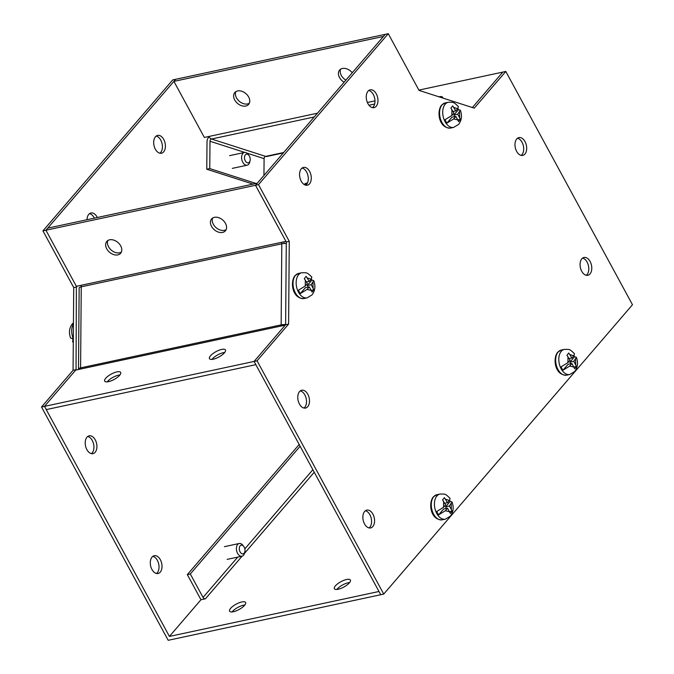 <?xml version="1.0" encoding="UTF-8"?>
<svg xmlns="http://www.w3.org/2000/svg" width="674" height="674" viewBox="0 0 674 674"><rect width="100%" height="100%" fill="white"/><g stroke="black" fill="none" stroke-linecap="round" stroke-linejoin="round"><path stroke-width="1.01" d="M438.589 514.894L443.627 509.03L447.553 508.188L445.388 510.707L438.589 514.894A12.755 7.936 77.9 0 1 436.744 511.49L443.543 507.303L445.632 504.868L442.574 499.973L444.36 497.648L447.528 502.669L449.389 500.496L450.089 498.406C445.059 493.52 445.556 494.042 439.987 494.059L436.836 494.733A12.84 7.995 -102.1 0 0 433.761 496.654A12.84 7.995 -102.1 0 0 432.497 511.676A12.84 7.995 -102.1 0 0 442.22 519.839C430.425 520.185 428.251 503.116 433.23 496.957L436.836 494.733M449.448 505.98L445.522 506.823L450.181 501.405L452.027 501.97L449.448 505.98L452.111 511.111L450.333 513.436L447.553 508.188M450.181 501.405A12.755 7.936 77.9 0 0 449.642 500.192M444.705 503.276L447.528 502.669M446.449 508.423L445.522 506.823M452.111 511.111L449.566 511.659M244.864 551.686L244.552 553.025A6.504 4.052 -102.1 0 1 243.499 555.233A6.504 4.052 -102.1 0 1 241.941 556.21A6.504 4.052 -102.1 0 1 237.012 552.065A6.504 4.052 -102.1 0 1 237.652 544.457A6.504 4.052 -102.1 0 1 239.211 543.488A6.504 4.052 -102.1 0 1 242.893 545.317L243.735 546.412A4.448 2.772 -102.1 0 1 244.864 551.686A4.448 2.772 -102.1 0 1 244.148 553.194A4.448 2.772 -102.1 0 1 240.096 551.896A4.448 2.772 -102.1 0 1 240.146 545.822A4.448 2.772 -102.1 0 1 243.735 546.412M344.111 82.22A9.107 6.445 40.7 0 1 339.57 70.088A9.107 6.445 40.7 0 1 342.384 68.478A9.107 6.445 40.7 0 1 352.249 72.75M235.841 91.647A9.107 6.445 -139.3 0 0 238.377 100.418A9.107 6.445 -139.3 0 0 247.585 103.939A9.107 6.445 -139.3 0 0 249.338 103.248M237.593 90.948A9.107 6.445 40.7 0 1 247.451 95.203A9.107 6.445 40.7 0 1 248.596 104.428A9.107 6.445 40.7 0 1 245.783 106.037A9.107 6.445 40.7 0 1 235.934 101.782A9.107 6.445 40.7 0 1 234.788 92.557A9.107 6.445 40.7 0 1 237.593 90.948M438.9 96.786A9.107 3.05 151.5 0 1 442.666 97.326A9.107 3.05 151.5 0 1 442.793 98.033M244.763 152.425L209.993 141.254L209.766 168.593L206.783 169.233L207.002 141.894A5.889 4.339 107.8 0 1 209.016 136.771M383.472 36.438L173.9 81.377L175.703 79.279L388.258 33.7L258.487 184.642L289.272 241.351L288.607 324.101L257.064 360.792L383.733 594.08L632.482 304.741L505.812 71.452L474.269 108.143L419.043 90.409L388.258 33.7M340.631 69.178A9.107 6.445 -139.3 0 0 345.905 80.13M209.993 141.254A1.988 1.466 107.8 0 1 211.526 139.013L265.623 156.385A1.988 1.466 -72.2 0 0 264.09 158.626L246.895 153.108M206.783 169.233L253.079 184.103M263.955 175.451L264.09 158.626M505.812 71.452L502.829 72.093L472.364 107.528L502.829 72.093L418.874 90.097M173.9 81.377L204.348 137.454L208.856 136.485A5.889 3.665 77.9 0 0 211.526 139.013L314.21 116.99M209.766 168.593L256.069 183.463M283.67 152.518L265.623 156.385A5.889 3.665 77.9 0 0 266.904 156.461L283.299 152.947M230.618 608.344A9.107 3.05 151.5 0 1 239.051 602.809A9.107 3.05 151.5 0 1 245.589 602.505A9.107 3.05 151.5 0 1 244.552 605.353A9.107 3.05 151.5 0 1 236.119 610.888A9.107 3.05 151.5 0 1 229.581 611.192A9.107 3.05 151.5 0 1 230.618 608.344M244.839 604.999A9.107 3.05 -28.5 0 0 232.37 611.571A9.107 3.05 -28.5 0 0 232.083 611.925M335.399 585.875A9.107 3.05 151.5 0 1 343.833 580.339A9.107 3.05 151.5 0 1 350.37 580.036A9.107 3.05 151.5 0 1 349.334 582.884A9.107 3.05 151.5 0 1 340.901 588.419A9.107 3.05 151.5 0 1 334.363 588.722A9.107 3.05 151.5 0 1 335.399 585.875M349.629 582.53A9.107 3.05 -28.5 0 0 337.152 589.101A9.107 3.05 -28.5 0 0 336.865 589.455M201.223 599.683A5.889 4.17 40.7 0 1 200.068 598.091L187.321 574.619L190.304 573.978L203.051 597.45A1.988 1.407 40.7 0 0 205.469 598.773L200.962 599.742L169.418 636.424L378.99 591.486L380.743 594.721L168.188 640.3L41.518 407.012L257.064 360.792M169.418 636.424L44.501 406.371L75.699 370.085L80.206 369.116A1.988 1.238 77.9 0 0 80.594 367.886L281.151 324.876A5.889 1.55 0.5 0 1 285.624 324.556M187.321 574.619L299.18 444.503M190.304 573.978L300.124 446.239M73.449 322.753L72.287 323.891C69.245 328.044 68.681 332.771 70.61 338.078L72.455 338.651A12.755 7.936 -102.1 0 0 73.306 340.446M73.289 342.038L72.548 341.651L72.994 339.856M368.012 91.201A9.107 5.67 -102.1 0 1 370.195 89.836A9.107 5.67 -102.1 0 1 377.095 95.632A9.107 5.67 -102.1 0 1 376.202 106.281A9.107 5.67 -102.1 0 1 374.019 107.646A9.107 5.67 -102.1 0 1 367.119 101.85A9.107 5.67 -102.1 0 1 368.012 91.201M372.452 107.638A9.107 5.67 77.9 0 0 373.219 106.922A9.107 5.67 77.9 0 0 374.483 97.452A9.107 5.67 77.9 0 0 368.779 90.485M301.329 168.761A9.107 5.67 -102.1 0 1 303.519 167.405A9.107 5.67 -102.1 0 1 310.419 173.193A9.107 5.67 -102.1 0 1 309.518 183.85A9.107 5.67 -102.1 0 1 307.336 185.207A9.107 5.67 -102.1 0 1 300.436 179.419A9.107 5.67 -102.1 0 1 301.329 168.761M305.769 185.198A9.107 5.67 77.9 0 0 306.535 184.491A9.107 5.67 77.9 0 0 307.799 175.013A9.107 5.67 77.9 0 0 302.095 168.053M581.822 258.841A9.107 5.67 -102.1 0 1 584.013 257.476A9.107 5.67 -102.1 0 1 590.913 263.273A9.107 5.67 -102.1 0 1 590.02 273.922A9.107 5.67 -102.1 0 1 587.829 275.287A9.107 5.67 -102.1 0 1 580.929 269.49A9.107 5.67 -102.1 0 1 581.822 258.841M586.262 275.278A9.107 5.67 77.9 0 0 587.029 274.562A9.107 5.67 77.9 0 0 588.292 265.084A9.107 5.67 77.9 0 0 582.589 258.125M516.739 138.962A9.107 5.67 -102.1 0 1 518.921 137.597A9.107 5.67 -102.1 0 1 525.821 143.393A9.107 5.67 -102.1 0 1 524.928 154.043A9.107 5.67 -102.1 0 1 522.738 155.408A9.107 5.67 -102.1 0 1 515.846 149.611A9.107 5.67 -102.1 0 1 516.739 138.962M521.179 155.399A9.107 5.67 77.9 0 0 521.937 154.683A9.107 5.67 77.9 0 0 523.209 145.205A9.107 5.67 77.9 0 0 517.497 138.246M364.617 511.482A9.107 5.67 -102.1 0 1 366.808 510.125A9.107 5.67 -102.1 0 1 373.708 515.922A9.107 5.67 -102.1 0 1 372.806 526.571A9.107 5.67 -102.1 0 1 370.624 527.936A9.107 5.67 -102.1 0 1 363.724 522.139A9.107 5.67 -102.1 0 1 364.617 511.482M369.057 527.919A9.107 5.67 77.9 0 0 369.824 527.211A9.107 5.67 77.9 0 0 371.088 517.733A9.107 5.67 77.9 0 0 365.384 510.774M299.534 391.611A9.107 5.67 -102.1 0 1 301.716 390.246A9.107 5.67 -102.1 0 1 308.616 396.042A9.107 5.67 -102.1 0 1 307.723 406.692A9.107 5.67 -102.1 0 1 305.533 408.056A9.107 5.67 -102.1 0 1 298.633 402.26A9.107 5.67 -102.1 0 1 299.534 391.611M303.974 408.048A9.107 5.67 77.9 0 0 304.732 407.332A9.107 5.67 77.9 0 0 306.004 397.854A9.107 5.67 77.9 0 0 300.292 390.895M383.733 594.08L380.743 594.721L254.081 361.433L285.624 324.742L288.607 324.101M285.624 324.742L286.29 241.991L289.272 241.351M286.29 241.991L255.505 185.283L258.487 184.642M255.505 185.283L385.267 34.34M446.887 123.106L451.925 117.242L455.86 116.4L453.695 118.927L446.887 123.106A12.755 7.936 77.9 0 1 445.042 119.702L451.841 115.524L453.939 113.089L450.881 108.194L452.658 105.869L455.826 110.881L457.697 108.716L458.396 106.618C453.366 101.74 453.855 102.263 448.286 102.28L445.143 102.954A12.84 7.995 -102.1 0 0 442.06 104.874A12.84 7.995 -102.1 0 0 440.796 119.888A12.84 7.995 -102.1 0 0 450.527 128.06C438.732 128.397 436.558 111.328 441.537 105.169L445.143 102.954M457.756 114.201L453.821 115.043L458.489 109.618L460.334 110.182L457.756 114.201L460.409 119.332L458.632 121.657L455.86 116.4M458.489 109.618A12.755 7.936 77.9 0 0 457.941 108.413M453.012 111.488L455.826 110.881M454.748 116.644L453.821 115.043M460.409 119.332L457.873 119.871M221.653 349.435A9.107 3.05 151.5 0 1 225.461 349.974A9.107 3.05 151.5 0 1 222.075 354.971A9.107 3.05 151.5 0 1 213.262 359.2A9.107 3.05 151.5 0 1 209.454 358.661A9.107 3.05 151.5 0 1 212.832 353.673A9.107 3.05 151.5 0 1 221.653 349.435M224.712 352.468A9.107 3.05 -28.5 0 0 223.406 352.671A9.107 3.05 -28.5 0 0 211.956 359.402M116.863 371.905A9.107 3.05 151.5 0 1 120.671 372.444A9.107 3.05 151.5 0 1 117.293 377.44A9.107 3.05 151.5 0 1 108.472 381.669A9.107 3.05 151.5 0 1 104.664 381.13A9.107 3.05 151.5 0 1 108.051 376.143A9.107 3.05 151.5 0 1 116.863 371.905M119.93 374.938A9.107 3.05 -28.5 0 0 118.624 375.14A9.107 3.05 -28.5 0 0 107.166 381.872M211.535 226.371A9.107 6.445 40.7 0 1 211.594 218.94A9.107 6.445 40.7 0 1 225.47 223.38A9.107 6.445 40.7 0 1 225.411 230.811A9.107 6.445 40.7 0 1 211.535 226.371M212.655 218.031A9.107 6.445 -139.3 0 0 213.329 224.282A9.107 6.445 -139.3 0 0 226.144 229.632M106.745 248.841A9.107 6.445 40.7 0 1 106.812 241.41A9.107 6.445 40.7 0 1 120.68 245.85A9.107 6.445 40.7 0 1 120.621 253.281A9.107 6.445 40.7 0 1 106.745 248.841M107.865 240.5A9.107 6.445 -139.3 0 0 108.548 246.751A9.107 6.445 -139.3 0 0 121.362 252.101M286.281 243.491A5.889 1.55 -179.5 0 0 281.808 243.811A1.988 1.238 77.9 0 0 281.446 242.337L285.953 241.368L255.497 185.291L45.925 230.23L76.373 286.315L281.446 242.337M76.381 286.307L76.044 369.681L44.501 406.371L46.262 409.598L255.834 364.659L254.081 361.433L285.271 325.146L280.772 326.106A1.988 1.238 77.9 0 0 281.151 324.876L283.307 325.567M78.681 369.445A5.889 1.55 0.5 0 1 78.496 369.049A5.889 1.55 0.5 0 1 80.594 367.886L81.242 286.821A5.889 1.55 -179.5 0 0 79.144 287.992L78.496 369.049M281.151 324.876L281.808 243.811L81.242 286.821A1.988 1.238 77.9 0 0 80.88 285.346M257.291 183.202L47.728 228.141L45.925 230.23L175.695 79.279L172.713 79.92L42.942 230.862L45.925 230.222M283.897 241.814A5.889 3.665 -102.1 0 1 284.26 243.508M155.45 136.78A9.107 5.67 -102.1 0 1 157.64 135.423A9.107 5.67 -102.1 0 1 164.54 141.211A9.107 5.67 -102.1 0 1 163.639 151.869A9.107 5.67 -102.1 0 1 161.457 153.225A9.107 5.67 -102.1 0 1 154.557 147.429A9.107 5.67 -102.1 0 1 155.45 136.78M159.89 153.217A9.107 5.67 77.9 0 0 160.656 152.509A9.107 5.67 77.9 0 0 161.92 143.031A9.107 5.67 77.9 0 0 156.216 136.072M87.005 219.716A9.107 5.67 -102.1 0 1 88.766 214.34A9.107 5.67 -102.1 0 1 90.956 212.984A9.107 5.67 -102.1 0 1 97.317 217.508M94.326 218.149A9.107 5.67 77.9 0 0 89.532 213.633M304.185 184.533A9.107 5.67 -102.1 0 1 306.367 183.176A9.107 5.67 -102.1 0 1 307.411 183.109M306.527 184.491A9.107 5.67 77.9 0 0 304.943 183.825M152.063 557.069A9.107 5.67 -102.1 0 1 154.245 555.705A9.107 5.67 -102.1 0 1 161.145 561.501A9.107 5.67 -102.1 0 1 160.252 572.15A9.107 5.67 -102.1 0 1 158.061 573.515A9.107 5.67 -102.1 0 1 151.161 567.719A9.107 5.67 -102.1 0 1 152.063 557.069M156.503 573.507A9.107 5.67 77.9 0 0 157.261 572.79A9.107 5.67 77.9 0 0 158.533 563.312A9.107 5.67 77.9 0 0 152.821 556.353M86.971 437.19A9.107 5.67 -102.1 0 1 89.153 435.825A9.107 5.67 -102.1 0 1 96.053 441.622A9.107 5.67 -102.1 0 1 95.16 452.271A9.107 5.67 -102.1 0 1 92.978 453.636A9.107 5.67 -102.1 0 1 86.078 447.839A9.107 5.67 -102.1 0 1 86.971 437.19M91.411 453.627A9.107 5.67 77.9 0 0 92.178 452.911A9.107 5.67 77.9 0 0 93.442 443.433A9.107 5.67 77.9 0 0 87.738 436.474M208.999 136.797L208.376 136.595M41.518 407.012L73.062 370.321L76.044 369.681M73.062 370.321L73.727 287.571L76.718 286.93M73.727 287.571L42.942 230.862M250.071 160.673L249.759 162.013A6.504 4.052 -102.1 0 1 248.706 164.22A6.504 4.052 -102.1 0 1 247.147 165.189A6.504 4.052 -102.1 0 1 242.219 161.052A6.504 4.052 -102.1 0 1 242.851 153.445A6.504 4.052 -102.1 0 1 244.418 152.467A6.504 4.052 -102.1 0 1 248.099 154.304L248.942 155.391A4.448 2.772 -102.1 0 1 250.071 160.673A4.448 2.772 -102.1 0 1 249.355 162.181A4.448 2.772 -102.1 0 1 245.302 160.875A4.448 2.772 -102.1 0 1 245.353 154.809A4.448 2.772 -102.1 0 1 248.942 155.391M300.326 293.586L305.364 287.722L309.29 286.88L307.125 289.399L300.326 293.586A12.755 7.936 77.9 0 1 298.481 290.182L305.28 285.995L307.369 283.569L304.319 278.665L306.097 276.34L309.265 281.361L311.135 279.188L311.826 277.098C306.796 272.22 307.293 272.734 301.725 272.751L298.582 273.425A12.84 7.995 -102.1 0 0 295.498 275.346A12.84 7.995 -102.1 0 0 294.235 290.368A12.84 7.995 -102.1 0 0 303.966 298.531C292.162 298.877 289.988 281.808 294.968 275.649L298.582 273.425M311.186 284.681L307.26 285.523L311.919 280.098L313.764 280.662L311.186 284.681L313.848 289.803L312.07 292.128L309.29 286.88M311.919 280.098A12.755 7.936 77.9 0 0 311.38 278.893M306.443 281.968L309.265 281.361M308.187 287.116L307.26 285.523M313.848 289.803L311.304 290.351M562.959 370.22L567.997 364.364L571.931 363.522L569.766 366.041L562.959 370.22A12.755 7.936 77.9 0 1 561.113 366.816L567.912 362.637L570.01 360.202L566.952 355.308L568.73 352.982L571.906 358.004L573.768 355.83L574.467 353.732C569.437 348.854 569.926 349.376 564.357 349.393L561.215 350.067A12.84 7.995 -102.1 0 0 558.131 351.988A12.84 7.995 -102.1 0 0 556.876 367.001A12.84 7.995 -102.1 0 0 566.598 375.174C554.803 375.511 552.629 358.45 557.609 352.291L561.215 350.067M573.827 361.315L569.892 362.157L574.56 356.731L576.405 357.304L573.827 361.315L576.481 366.445L574.703 368.771L571.931 363.522M574.56 356.731A12.755 7.936 77.9 0 0 574.012 355.527M569.083 358.602L571.906 358.004M570.819 363.758L569.892 362.157M576.481 366.445L573.945 366.993M452.027 501.97C453.956 507.278 453.391 512.013 450.35 516.158L445.371 519.165A12.84 7.995 -102.1 0 1 435.64 511.002A12.84 7.995 -102.1 0 1 436.904 495.98A12.84 7.995 -102.1 0 1 439.987 494.059M449.642 511.785L445.388 510.707M443.543 507.303L443.61 501.389M445.531 499.223L449.389 500.496M451.243 503.899L451.361 509.283M374.98 100.864L367.372 102.499M317.471 113.198L208.856 136.485M368.981 105.245L374.634 104.032M205.469 598.773L242.092 556.168M244.435 553.438L314.244 472.238M312.871 469.711L244.839 548.855M237.737 557.103L203.051 597.45M73.441 323.84A12.84 7.995 77.9 0 0 73.314 338.803M460.334 110.182C462.254 115.498 461.698 120.225 458.657 124.378L453.669 127.386A12.84 7.995 -102.1 0 1 443.947 119.214A12.84 7.995 -102.1 0 1 445.202 104.2A12.84 7.995 -102.1 0 1 448.286 102.28M457.941 119.997L453.695 118.927M451.841 115.524L451.917 109.601M453.829 107.436L457.697 108.716M459.542 112.12L459.66 117.495M280.772 326.106L80.206 369.116M313.764 280.662C315.693 285.97 315.137 290.705 312.087 294.85L307.108 297.857A12.84 7.995 -102.1 0 1 297.377 289.694A12.84 7.995 -102.1 0 1 298.641 274.672A12.84 7.995 -102.1 0 1 301.725 272.751M311.38 290.477L307.125 289.399M305.28 285.995L305.347 280.081M307.268 277.915L311.135 279.188M312.98 282.591L313.098 287.975M576.405 357.304C578.326 362.612 577.77 367.338 574.728 371.492L569.741 374.5A12.84 7.995 -102.1 0 1 560.018 366.327A12.84 7.995 -102.1 0 1 561.274 351.314A12.84 7.995 -102.1 0 1 564.357 349.393M574.012 367.119L569.766 366.041M567.912 362.637L567.988 356.714M569.901 354.549L573.768 355.83M575.613 359.234L575.731 364.609M445.371 519.165L442.22 519.839M227.138 559.378L241.941 556.21M224.408 546.665L239.211 543.488M72.548 341.651L73.289 342.561M453.669 127.386L450.527 128.06M232.345 168.365L247.147 165.189M229.615 155.643L244.418 152.467M307.108 297.857L303.966 298.531M569.741 374.5L566.598 375.174"/></g></svg>
